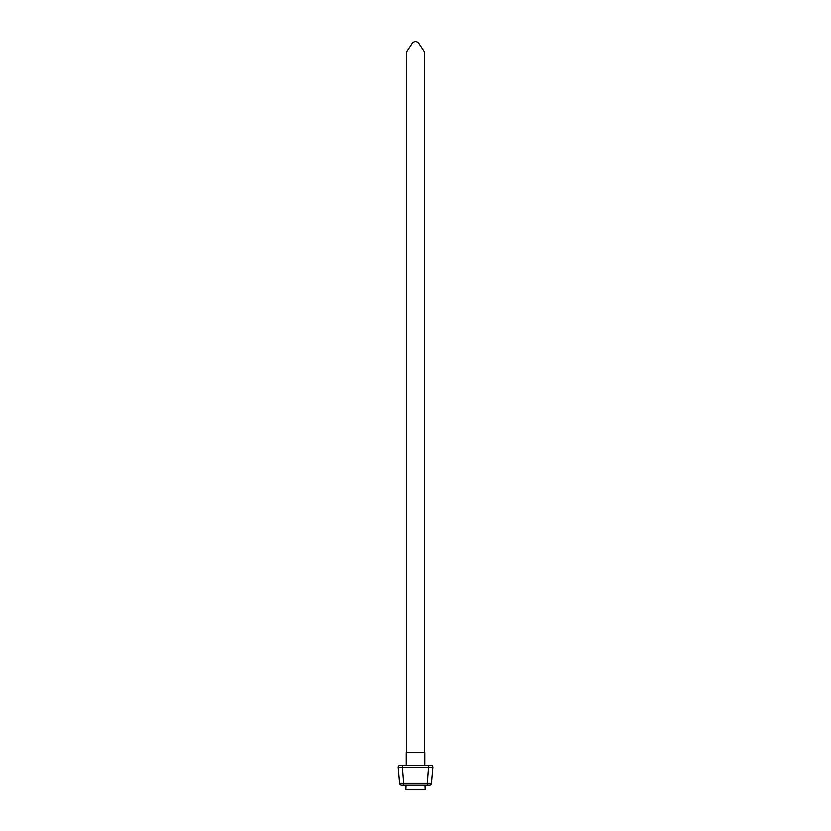 <?xml version="1.0" encoding="UTF-8"?>
<svg xmlns="http://www.w3.org/2000/svg" width="831" height="831" viewBox="0 0 831 831"><rect width="100%" height="100%" fill="white"/><g stroke="black" fill="none" stroke-linecap="round" stroke-linejoin="round"><path stroke-width="1.25" d="M399.399 783.394L431.601 783.394A2.057 2.057 0 0 1 429.554 785.264L401.446 785.264A2.057 2.057 0 0 1 399.399 783.394L397.997 767.366L402.225 767.366L397.997 767.366A2.057 2.057 0 0 1 400.043 765.133L430.957 765.133A2.057 2.057 0 0 1 433.003 767.366L431.601 783.394L433.003 767.366L428.775 767.366L433.003 767.366M427.373 785.264L428.775 765.133M428.775 767.366L402.225 767.366L402.225 765.133M402.225 767.366L403.627 785.264M424.953 765.133L424.953 752.471L406.047 752.471L406.047 765.133M425.15 785.264L425.295 789.45L405.705 789.45L405.85 785.264M406.255 752.471L406.255 53.288A4.248 4.248 0 0 1 406.972 50.94L411.968 43.441A4.248 4.248 0 0 1 419.032 43.441L424.028 50.94A4.248 4.248 0 0 1 424.745 53.288L424.745 752.471"/></g></svg>
